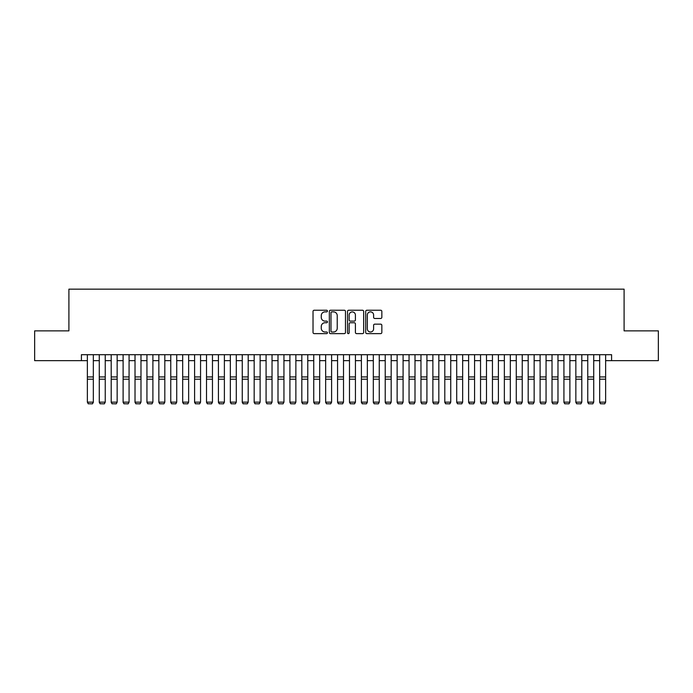 <?xml version="1.0" encoding="UTF-8"?>
<svg xmlns="http://www.w3.org/2000/svg" width="693" height="693" viewBox="0 0 693 693"><rect width="100%" height="100%" fill="white"/><g stroke="black" fill="none" stroke-linecap="round" stroke-linejoin="round"><path stroke-width="1.04" d="M327.434 311.053A0.823 0.823 0 0 0 326.62 310.239L314.198 310.239A1.169 1.169 0 0 0 313.028 311.408L313.028 332.458A1.169 1.169 0 0 0 314.198 333.628L326.62 333.628A0.823 0.823 0 0 0 327.434 332.805A0.823 0.823 0 0 0 326.62 331.99L325.008 331.99A3.742 3.742 0 0 1 321.266 328.248L321.266 326.49A3.742 3.742 0 0 1 325.008 322.747L326.62 322.747A0.823 0.823 0 0 0 327.434 321.933A0.823 0.823 0 0 0 326.62 321.11L325.008 321.11A3.742 3.742 0 0 1 321.266 317.368L321.266 315.618A3.742 3.742 0 0 1 325.008 311.876L326.62 311.876A0.823 0.823 0 0 0 327.434 311.053M380.674 318.477A1.169 1.169 0 0 0 381.843 317.307L381.843 311.408A1.169 1.169 0 0 0 380.674 310.239L366.874 310.239A1.169 1.169 0 0 0 365.705 311.408L365.705 332.458A1.169 1.169 0 0 0 366.874 333.628L380.674 333.628A1.169 1.169 0 0 0 381.843 332.458L381.843 325.32A1.169 1.169 0 0 0 380.674 324.151L374.774 324.151A1.169 1.169 0 0 0 373.605 325.32L373.605 328.854A3.127 3.127 0 0 1 370.478 331.99A3.127 3.127 0 0 1 367.342 328.854L367.342 315.003A3.127 3.127 0 0 1 370.478 311.876A3.127 3.127 0 0 1 373.605 315.003L373.605 317.307A1.169 1.169 0 0 0 374.774 318.477L380.674 318.477M81.41 360.655L34.65 360.655L34.65 330.864L68.902 330.864L68.902 289.163L624.098 289.163L624.098 330.864L658.35 330.864L658.35 360.655L611.59 360.655L611.59 354.695L81.41 354.695L81.41 360.655L87.37 360.655M345.478 311.408A1.169 1.169 0 0 0 344.308 310.239L330.509 310.239A1.169 1.169 0 0 0 329.34 311.408L329.34 332.458A1.169 1.169 0 0 0 330.509 333.628L344.308 333.628A1.169 1.169 0 0 0 345.478 332.458L345.478 311.408M348.692 310.239L362.491 310.239A1.169 1.169 0 0 1 363.66 311.408L363.66 332.458A1.169 1.169 0 0 1 362.491 333.628L356.583 333.628A1.169 1.169 0 0 1 355.414 332.458L355.414 323.917A1.169 1.169 0 0 0 354.244 322.747L350.329 322.747A1.169 1.169 0 0 0 349.159 323.917L349.159 332.805A0.823 0.823 0 0 1 348.345 333.628A0.823 0.823 0 0 1 347.522 332.805L347.522 311.408A1.169 1.169 0 0 1 348.692 310.239M93.33 360.655L99.281 360.655M105.241 360.655L111.201 360.655M117.152 360.655L123.111 360.655M129.071 360.655L135.022 360.655M140.982 360.655L146.942 360.655M152.893 360.655L158.853 360.655M164.813 360.655L170.764 360.655M176.724 360.655L182.683 360.655M188.643 360.655L194.594 360.655M200.554 360.655L206.514 360.655M212.465 360.655L218.425 360.655M224.385 360.655L230.336 360.655M236.296 360.655L242.255 360.655M248.207 360.655L254.166 360.655M260.126 360.655L266.077 360.655M272.037 360.655L277.997 360.655M283.948 360.655L289.908 360.655M295.868 360.655L301.819 360.655M307.779 360.655L313.738 360.655M319.69 360.655L325.649 360.655M331.609 360.655L337.56 360.655M343.52 360.655L349.48 360.655M355.44 360.655L361.391 360.655M367.351 360.655L373.31 360.655M379.262 360.655L385.221 360.655M391.181 360.655L397.132 360.655M403.092 360.655L409.052 360.655M415.003 360.655L420.963 360.655M426.923 360.655L432.874 360.655M438.834 360.655L444.793 360.655M450.745 360.655L456.704 360.655M462.664 360.655L468.615 360.655M474.575 360.655L480.535 360.655M486.486 360.655L492.446 360.655M498.406 360.655L504.357 360.655M510.317 360.655L516.276 360.655M522.236 360.655L528.187 360.655M534.147 360.655L540.107 360.655M546.058 360.655L552.018 360.655M557.978 360.655L563.929 360.655M569.889 360.655L575.848 360.655M581.799 360.655L587.759 360.655M593.719 360.655L599.67 360.655M605.63 360.655L611.59 360.655M331.791 311.876A0.823 0.823 0 0 0 330.977 312.69L330.977 331.167A0.823 0.823 0 0 0 331.791 331.99L333.489 331.99A3.742 3.742 0 0 0 337.231 328.248L337.231 315.618A3.742 3.742 0 0 0 333.489 311.876L331.791 311.876M355.414 315.055A3.127 3.127 0 0 0 352.287 311.928A3.127 3.127 0 0 0 349.159 315.055L349.159 319.941A1.169 1.169 0 0 0 350.329 321.11L354.244 321.11A1.169 1.169 0 0 0 355.414 319.941L355.414 315.055M93.33 354.695L93.33 402.356L92.429 403.837L88.262 403.75L92.429 403.837M88.262 403.837L87.37 402.139L93.33 402.139L92.429 403.75M87.37 354.695L87.37 402.139L88.262 403.75M99.281 402.356L100.173 403.837L99.281 402.139L105.241 402.139L104.348 403.837L100.173 403.75L104.348 403.837M111.201 402.356L112.093 403.837L111.201 402.139L117.152 402.139L116.259 403.837L112.093 403.75L116.259 403.837M123.111 402.356L124.004 403.837L123.111 402.139L129.071 402.139L128.179 403.837L124.004 403.75L128.179 403.837M135.022 402.356L135.923 403.837L135.022 402.139L140.982 402.139L140.09 403.837L135.923 403.75L140.09 403.837M105.241 354.695L105.241 402.139L104.348 403.75M99.281 354.695L99.281 402.139L100.173 403.75M117.152 354.695L117.152 402.139L116.259 403.75M111.201 354.695L111.201 402.139L112.093 403.75M129.071 354.695L129.071 402.139L128.179 403.75M123.111 354.695L123.111 402.139L124.004 403.75M140.982 354.695L140.982 402.139L140.09 403.75M135.022 354.695L135.022 402.139L135.923 403.75M146.942 402.356L147.834 403.837L146.942 402.139L152.893 402.139L152.001 403.837L147.834 403.75L152.001 403.837M152.893 354.695L152.893 402.139L152.001 403.75M146.942 354.695L146.942 402.139L147.834 403.75M158.853 402.356L159.745 403.837L158.853 402.139L164.813 402.139L163.92 403.837L159.745 403.75L163.92 403.837M164.813 354.695L164.813 402.139L163.92 403.75M158.853 354.695L158.853 402.139L159.745 403.75M170.764 402.356L171.665 403.837L170.764 402.139L176.724 402.139L175.831 403.837L171.665 403.75L175.831 403.837M176.724 354.695L176.724 402.139L175.831 403.75M170.764 354.695L170.764 402.139L171.665 403.75M182.683 402.356L183.576 403.837L182.683 402.139L188.643 402.139L187.742 403.837L183.576 403.75L187.742 403.837M188.643 354.695L188.643 402.139L187.742 403.75M182.683 354.695L182.683 402.139L183.576 403.75M194.594 402.356L195.487 403.837L194.594 402.139L200.554 402.139L199.662 403.837L195.487 403.75L199.662 403.837M200.554 354.695L200.554 402.139L199.662 403.75M194.594 354.695L194.594 402.139L195.487 403.75M206.514 402.356L207.406 403.837L206.514 402.139L212.465 402.139L211.573 403.837L207.406 403.75L211.573 403.837M212.465 354.695L212.465 402.139L211.573 403.75M206.514 354.695L206.514 402.139L207.406 403.75M218.425 402.356L219.317 403.837L218.425 402.139L224.385 402.139L223.484 403.837L219.317 403.75L223.484 403.837M224.385 354.695L224.385 402.139L223.484 403.75M218.425 354.695L218.425 402.139L219.317 403.75M230.336 402.356L231.228 403.837L230.336 402.139L236.296 402.139L235.403 403.837L231.228 403.75L235.403 403.837M236.296 354.695L236.296 402.139L235.403 403.75M230.336 354.695L230.336 402.139L231.228 403.75M242.255 402.356L243.148 403.837L242.255 402.139L248.207 402.139L247.314 403.837L243.148 403.75L247.314 403.837M248.207 354.695L248.207 402.139L247.314 403.75M242.255 354.695L242.255 402.139L243.148 403.75M254.166 402.356L255.059 403.837L254.166 402.139L260.126 402.139L259.234 403.837L255.059 403.75L259.234 403.837M260.126 354.695L260.126 402.139L259.234 403.75M254.166 354.695L254.166 402.139L255.059 403.75M266.077 402.356L266.97 403.837L266.077 402.139L272.037 402.139L271.145 403.837L266.97 403.75L271.145 403.837M272.037 354.695L272.037 402.139L271.145 403.75M266.077 354.695L266.077 402.139L266.97 403.75M277.997 402.356L278.889 403.837L277.997 402.139L283.948 402.139L283.056 403.837L278.889 403.75L283.056 403.837M283.948 354.695L283.948 402.139L283.056 403.75M277.997 354.695L277.997 402.139L278.889 403.75M289.908 402.356L290.8 403.837L289.908 402.139L295.868 402.139L294.975 403.837L290.8 403.75L294.975 403.837M295.868 354.695L295.868 402.139L294.975 403.75M289.908 354.695L289.908 402.139L290.8 403.75M301.819 402.356L302.72 403.837L301.819 402.139L307.779 402.139L306.886 403.837L302.72 403.75L306.886 403.837M307.779 354.695L307.779 402.139L306.886 403.75M301.819 354.695L301.819 402.139L302.72 403.75M313.738 402.356L314.631 403.837L313.738 402.139L319.69 402.139L318.797 403.837L314.631 403.75L318.797 403.837M319.69 354.695L319.69 402.139L318.797 403.75M313.738 354.695L313.738 402.139L314.631 403.75M325.649 402.356L326.542 403.837L325.649 402.139L331.609 402.139L330.717 403.837L326.542 403.75L330.717 403.837M331.609 354.695L331.609 402.139L330.717 403.75M325.649 354.695L325.649 402.139L326.542 403.75M337.56 402.356L338.461 403.837L337.56 402.139L343.52 402.139L342.628 403.837L338.461 403.75L342.628 403.837M343.52 354.695L343.52 402.139L342.628 403.75M337.56 354.695L337.56 402.139L338.461 403.75M349.48 402.356L350.372 403.837L349.48 402.139L355.44 402.139L354.539 403.837L350.372 403.75L354.539 403.837M355.44 354.695L355.44 402.139L354.539 403.75M349.48 354.695L349.48 402.139L350.372 403.75M361.391 402.356L362.283 403.837L361.391 402.139L367.351 402.139L366.458 403.837L362.283 403.75L366.458 403.837M367.351 354.695L367.351 402.139L366.458 403.75M361.391 354.695L361.391 402.139L362.283 403.75M373.31 402.356L374.203 403.837L373.31 402.139L379.262 402.139L378.369 403.837L374.203 403.75L378.369 403.837M379.262 354.695L379.262 402.139L378.369 403.75M373.31 354.695L373.31 402.139L374.203 403.75M385.221 402.356L386.114 403.837L385.221 402.139L391.181 402.139L390.28 403.837L386.114 403.75L390.28 403.837M391.181 354.695L391.181 402.139L390.28 403.75M385.221 354.695L385.221 402.139L386.114 403.75M397.132 402.356L398.025 403.837L397.132 402.139L403.092 402.139L402.2 403.837L398.025 403.75L402.2 403.837M403.092 354.695L403.092 402.139L402.2 403.75M397.132 354.695L397.132 402.139L398.025 403.75M409.052 402.356L409.944 403.837L409.052 402.139L415.003 402.139L414.111 403.837L409.944 403.75L414.111 403.837M415.003 354.695L415.003 402.139L414.111 403.75M409.052 354.695L409.052 402.139L409.944 403.75M420.963 402.356L421.855 403.837L420.963 402.139L426.923 402.139L426.03 403.837L421.855 403.75L426.03 403.837M426.923 354.695L426.923 402.139L426.03 403.75M420.963 354.695L420.963 402.139L421.855 403.75M432.874 402.356L433.766 403.837L432.874 402.139L438.834 402.139L437.941 403.837L433.766 403.75L437.941 403.837M438.834 354.695L438.834 402.139L437.941 403.75M432.874 354.695L432.874 402.139L433.766 403.75M444.793 402.356L445.686 403.837L444.793 402.139L450.745 402.139L449.852 403.837L445.686 403.75L449.852 403.837M450.745 354.695L450.745 402.139L449.852 403.75M444.793 354.695L444.793 402.139L445.686 403.75M456.704 402.356L457.597 403.837L456.704 402.139L462.664 402.139L461.772 403.837L457.597 403.75L461.772 403.837M462.664 354.695L462.664 402.139L461.772 403.75M456.704 354.695L456.704 402.139L457.597 403.75M468.615 402.356L469.516 403.837L468.615 402.139L474.575 402.139L473.683 403.837L469.516 403.75L473.683 403.837M474.575 354.695L474.575 402.139L473.683 403.75M468.615 354.695L468.615 402.139L469.516 403.75M480.535 402.356L481.427 403.837L480.535 402.139L486.486 402.139L485.594 403.837L481.427 403.75L485.594 403.837M486.486 354.695L486.486 402.139L485.594 403.75M480.535 354.695L480.535 402.139L481.427 403.75M492.446 402.356L493.338 403.837L492.446 402.139L498.406 402.139L497.513 403.837L493.338 403.75L497.513 403.837M498.406 354.695L498.406 402.139L497.513 403.75M492.446 354.695L492.446 402.139L493.338 403.75M504.357 402.356L505.258 403.837L504.357 402.139L510.317 402.139L509.424 403.837L505.258 403.75L509.424 403.837M510.317 354.695L510.317 402.139L509.424 403.75M504.357 354.695L504.357 402.139L505.258 403.75M516.276 402.356L517.169 403.837L516.276 402.139L522.236 402.139L521.335 403.837L517.169 403.75L521.335 403.837M522.236 354.695L522.236 402.139L521.335 403.75M516.276 354.695L516.276 402.139L517.169 403.75M528.187 402.356L529.08 403.837L528.187 402.139L534.147 402.139L533.255 403.837L529.08 403.75L533.255 403.837M534.147 354.695L534.147 402.139L533.255 403.75M528.187 354.695L528.187 402.139L529.08 403.75M540.107 402.356L540.999 403.837L540.107 402.139L546.058 402.139L545.166 403.837L540.999 403.75L545.166 403.837M546.058 354.695L546.058 402.139L545.166 403.75M540.107 354.695L540.107 402.139L540.999 403.75M552.018 402.356L552.91 403.837L552.018 402.139L557.978 402.139L557.077 403.837L552.91 403.75L557.077 403.837M557.978 354.695L557.978 402.139L557.077 403.75M552.018 354.695L552.018 402.139L552.91 403.75M563.929 402.356L564.821 403.837L563.929 402.139L569.889 402.139L568.996 403.837L564.821 403.75L568.996 403.837M569.889 354.695L569.889 402.139L568.996 403.75M563.929 354.695L563.929 402.139L564.821 403.75M575.848 402.356L576.741 403.837L575.848 402.139L581.799 402.139L580.907 403.837L576.741 403.75L580.907 403.837M581.799 354.695L581.799 402.139L580.907 403.75M575.848 354.695L575.848 402.139L576.741 403.75M587.759 402.356L588.652 403.837L587.759 402.139L593.719 402.139L592.827 403.837L588.652 403.75L592.827 403.837M593.719 354.695L593.719 402.139L592.827 403.75M587.759 354.695L587.759 402.139L588.652 403.75M599.67 402.356L600.571 403.837L599.67 402.139L605.63 402.139L604.738 403.837L600.571 403.75L604.738 403.837M605.63 354.695L605.63 402.139L604.738 403.75M599.67 354.695L599.67 402.139L600.571 403.75M93.33 376.931L87.37 376.931M93.33 379.192L87.37 379.192M105.241 376.931L99.281 376.931M105.241 379.192L99.281 379.192M117.152 376.931L111.201 376.931M117.152 379.192L111.201 379.192M129.071 376.931L123.111 376.931M129.071 379.192L123.111 379.192M140.982 376.931L135.022 376.931M140.982 379.192L135.022 379.192M152.893 376.931L146.942 376.931M152.893 379.192L146.942 379.192M164.813 376.931L158.853 376.931M164.813 379.192L158.853 379.192M176.724 376.931L170.764 376.931M176.724 379.192L170.764 379.192M188.643 376.931L182.683 376.931M188.643 379.192L182.683 379.192M200.554 376.931L194.594 376.931M200.554 379.192L194.594 379.192M212.465 376.931L206.514 376.931M212.465 379.192L206.514 379.192M224.385 376.931L218.425 376.931M224.385 379.192L218.425 379.192M236.296 376.931L230.336 376.931M236.296 379.192L230.336 379.192M248.207 376.931L242.255 376.931M248.207 379.192L242.255 379.192M260.126 376.931L254.166 376.931M260.126 379.192L254.166 379.192M272.037 376.931L266.077 376.931M272.037 379.192L266.077 379.192M283.948 376.931L277.997 376.931M283.948 379.192L277.997 379.192M295.868 376.931L289.908 376.931M295.868 379.192L289.908 379.192M307.779 376.931L301.819 376.931M307.779 379.192L301.819 379.192M319.69 376.931L313.738 376.931M319.69 379.192L313.738 379.192M331.609 376.931L325.649 376.931M331.609 379.192L325.649 379.192M343.52 376.931L337.56 376.931M343.52 379.192L337.56 379.192M355.44 376.931L349.48 376.931M355.44 379.192L349.48 379.192M367.351 376.931L361.391 376.931M367.351 379.192L361.391 379.192M379.262 376.931L373.31 376.931M379.262 379.192L373.31 379.192M391.181 376.931L385.221 376.931M391.181 379.192L385.221 379.192M403.092 376.931L397.132 376.931M403.092 379.192L397.132 379.192M415.003 376.931L409.052 376.931M415.003 379.192L409.052 379.192M426.923 376.931L420.963 376.931M426.923 379.192L420.963 379.192M438.834 376.931L432.874 376.931M438.834 379.192L432.874 379.192M450.745 376.931L444.793 376.931M450.745 379.192L444.793 379.192M462.664 376.931L456.704 376.931M462.664 379.192L456.704 379.192M474.575 376.931L468.615 376.931M474.575 379.192L468.615 379.192M486.486 376.931L480.535 376.931M486.486 379.192L480.535 379.192M498.406 376.931L492.446 376.931M498.406 379.192L492.446 379.192M510.317 376.931L504.357 376.931M510.317 379.192L504.357 379.192M522.236 376.931L516.276 376.931M522.236 379.192L516.276 379.192M534.147 376.931L528.187 376.931M534.147 379.192L528.187 379.192M546.058 376.931L540.107 376.931M546.058 379.192L540.107 379.192M557.978 376.931L552.018 376.931M557.978 379.192L552.018 379.192M569.889 376.931L563.929 376.931M569.889 379.192L563.929 379.192M581.799 376.931L575.848 376.931M581.799 379.192L575.848 379.192M593.719 376.931L587.759 376.931M593.719 379.192L587.759 379.192M605.63 376.931L599.67 376.931M605.63 379.192L599.67 379.192"/></g></svg>
